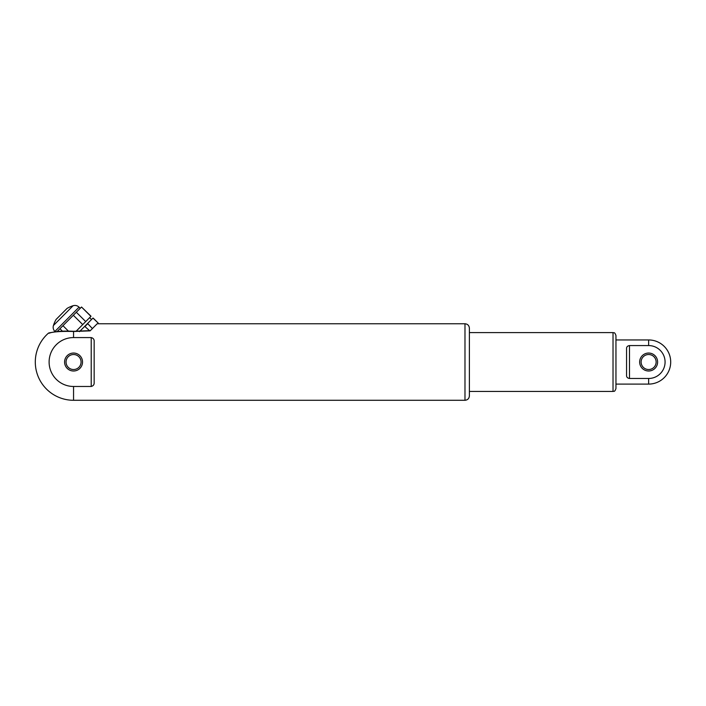 <?xml version="1.0" encoding="UTF-8"?>
<svg xmlns="http://www.w3.org/2000/svg" width="706" height="706" viewBox="0 0 706 706"><rect width="100%" height="100%" fill="white"/><g stroke="black" fill="none" stroke-linecap="round" stroke-linejoin="round"><path stroke-width="1.06" d="M90.915 316.359L81.517 307.022L91.03 316.244L75.877 331.485M82.726 324.592L73.336 315.255L57.018 331.67M68.323 331.017L62.958 325.687M85.717 321.583L76.319 312.246L73.336 315.255M81.517 307.022L76.319 312.246M62.41 331.176L59.948 328.722M79.478 331.635L92.963 318.079L98.284 323.163L93.245 318.159M53.427 325.519L73.106 305.716A30.234 30.234 0 0 0 67.07 308.398L56.074 319.465A30.234 30.234 0 0 0 53.427 325.519A5.886 5.886 0 0 0 54.892 331.449L55.333 331.882M92.398 328.572L87.57 323.507M84.729 326.366L89.68 330.77M87.615 323.816L85.17 326.278M469.393 395.872L469.393 328.184C469.128 325.501 467.663 324.028 464.98 323.763L464.98 400.284C467.663 400.02 469.128 398.555 469.393 395.872L469.393 332.597L613.02 332.597L613.02 391.451C613.911 390.824 614.449 392.66 615.959 388.512L615.959 335.535L615.959 388.512M648.629 378.478L629.496 378.478C627.431 378.142 626.451 377.075 626.557 375.265L626.557 348.782C626.451 346.973 627.431 345.905 629.496 345.569L648.629 345.569A16.45 16.45 0 0 1 665.078 362.028A16.45 16.45 0 0 1 648.629 378.478L648.629 384.099L615.959 384.099M648.629 353.044A8.975 8.975 0 0 1 657.604 362.028A8.975 8.975 0 0 1 648.629 371.003A8.975 8.975 0 0 1 639.654 362.028A8.975 8.975 0 0 1 648.629 353.044M656.13 362.028A7.501 7.501 0 0 1 648.629 369.529A7.501 7.501 0 0 1 641.119 362.028A7.501 7.501 0 0 1 648.629 354.518A7.501 7.501 0 0 1 656.13 362.028M469.393 328.184L469.393 332.597M97.181 323.763L90.13 330.858L73.556 331.476C51.008 330.84 48.838 333.726 48.502 333.117C48.705 333.753 50.947 330.84 73.556 331.476L73.645 331.299C65.252 330.849 58.36 331.149 52.968 332.217L48.917 332.914L49.702 333.153M73.556 337.574A24.445 24.445 0 0 0 49.111 362.028A24.445 24.445 0 0 0 73.556 386.473L91.215 386.473C93.351 385.891 94.33 384.541 94.163 382.414C94.33 384.541 93.351 385.891 91.215 386.473L91.215 337.574L73.556 337.574L73.556 331.476M91.215 337.574C93.351 338.156 94.33 339.507 94.163 341.633L94.163 382.414M73.556 353.044A8.975 8.975 0 0 1 82.531 362.028A8.975 8.975 0 0 1 73.556 371.003A8.975 8.975 0 0 1 64.581 362.028A8.975 8.975 0 0 1 73.556 353.044M81.066 362.028A7.501 7.501 0 0 1 73.556 369.529A7.501 7.501 0 0 1 66.055 362.028A7.501 7.501 0 0 1 73.556 354.518A7.501 7.501 0 0 1 81.066 362.028M54.892 331.449L79.046 307.154L80.228 308.319M648.629 345.569L648.629 339.948L615.959 339.948M629.496 378.478L629.496 345.569M73.556 386.473L73.556 400.284L464.98 400.284M91.506 319.544L89.618 317.656M73.106 305.716C75.357 305.089 77.333 305.566 79.046 307.154M469.393 391.451L613.02 391.451M613.02 332.597C613.911 333.223 614.449 331.388 615.959 335.535M648.629 384.099A22.071 22.071 0 0 0 670.7 362.028A22.071 22.071 0 0 0 648.629 339.948M464.98 323.763L97.684 323.763M49.041 332.888L48.502 333.117A38.256 38.256 0 0 0 73.556 400.284M90.359 330.62L73.645 331.299"/></g></svg>
